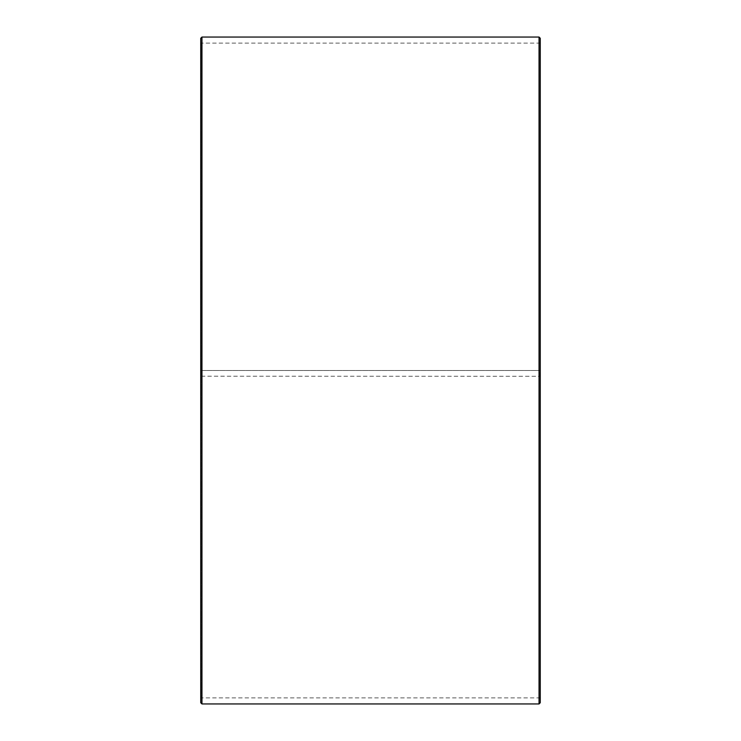 <?xml version="1.0" encoding="UTF-8"?>
<svg xmlns="http://www.w3.org/2000/svg" width="741" height="741" viewBox="0 0 741 741"><rect width="100%" height="100%" fill="white"/><g stroke="black" fill="none" stroke-linecap="round" stroke-linejoin="round"><path stroke-width="0.56" stroke-dasharray="3.71 2.78" d="M201.228 376.215L540.254 376.298L201.228 376.215L201.228 697.883L201.228 43.117L201.228 370.5L200.746 370.5L540.254 370.5L201.228 370.5M539.772 376.215L539.772 370.5M200.746 376.224L200.746 38.263M200.746 376.298L200.746 702.737M201.96 376.317L201.96 703.95M201.96 37.05L201.96 370.5M539.04 376.317L539.04 703.95M539.04 37.05L539.04 370.5M540.254 376.298L540.254 702.737M540.254 38.263L540.254 376.224M540.254 42.626L539.772 43.117L201.228 43.117L200.746 42.626M540.254 698.374L539.772 697.883L201.228 697.883L200.746 698.374"/><path stroke-width="1.11" d="M200.746 702.737L200.746 38.263L201.96 37.05L201.96 703.95L200.746 702.737M539.04 37.05L540.254 38.263L540.254 702.737L539.04 703.95L539.04 37.05L201.96 37.05M539.04 703.95L201.96 703.95"/></g></svg>
